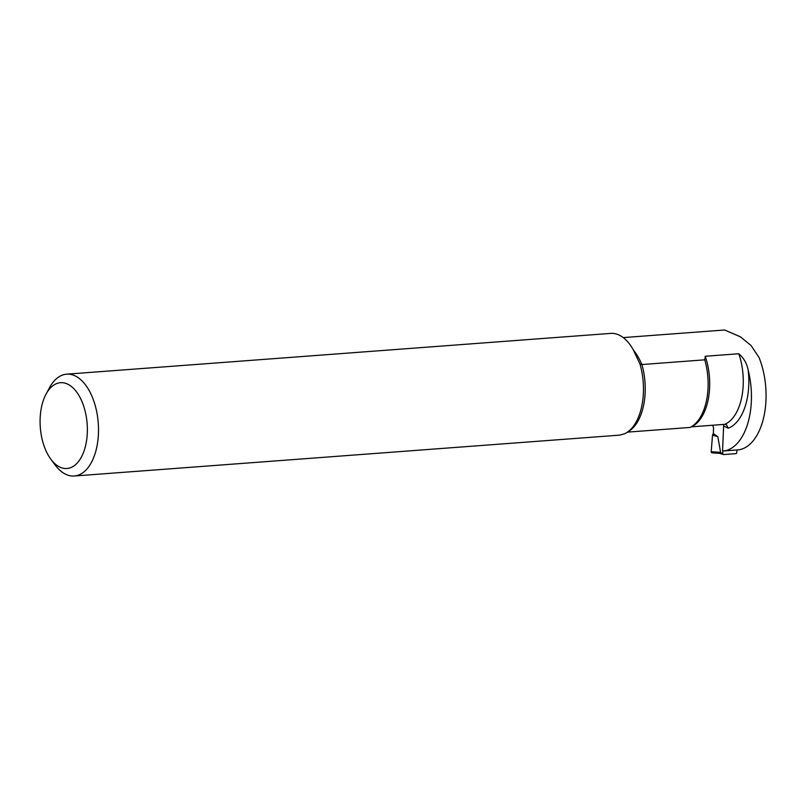 <?xml version="1.0" encoding="UTF-8"?>
<svg xmlns="http://www.w3.org/2000/svg" width="806" height="806" viewBox="0 0 806 806"><rect width="100%" height="100%" fill="white"/><g stroke="black" fill="none" stroke-linecap="round" stroke-linejoin="round"><path stroke-width="1.21" d="M623.219 337.593L724.614 329.997L740.502 336.878L751.061 345.522L759.04 357.491A60.309 32.935 -94.3 0 1 738.618 449.849L724.01 450.947A60.309 32.935 -94.3 0 0 748.17 370.125C746.89 363.476 743.777 358.015 738.81 353.743L705.23 356.262L704.776 359.829L641.888 364.544A49.75 27.172 85.7 0 1 628.126 431.663M724.01 450.947L722.569 450.494L723.647 425.941L728.281 428.208L726.468 424.752L724.775 424.329L691.195 426.848A48.944 26.729 85.7 0 0 705.23 356.262M704.776 359.829A49.75 27.172 -94.3 0 1 697.261 421.629A49.75 27.172 -94.3 0 1 690.077 427.442L627.471 432.127M723.647 425.941L723.456 424.43M66.626 374.175L610.706 333.392A51.06 27.888 -94.3 0 1 619.34 335.175A51.06 27.888 -94.3 0 1 633.325 349.905L640.004 364.1A51.06 27.888 85.7 0 1 637.889 418.485A51.06 27.888 85.7 0 1 624.771 433.688L620.61 434.887A51.06 27.888 85.7 0 1 618.333 435.23L74.263 476.003A51.06 27.888 -94.3 0 0 98.503 430.867A51.06 27.888 -94.3 0 0 75.26 375.949A51.06 27.888 -94.3 0 0 66.626 374.175A51.06 27.888 -94.3 0 0 49.428 387.837L46.013 394.215A43.02 23.495 -94.3 0 0 50.889 459.269A43.02 23.495 -94.3 0 0 85.748 444.983A43.02 23.495 -94.3 0 0 67.785 384.19A43.02 23.495 -94.3 0 0 46.013 394.215M50.889 459.269L55.211 465.062A51.06 27.888 -94.3 0 0 74.263 476.003M640.004 364.1L641.888 364.544A60.309 32.935 85.7 0 0 633.345 349.935M736.906 449.98L736.805 452.388A1.209 0.987 -72.5 0 1 735.747 453.647L723.647 454.554A1.209 0.987 -72.5 0 1 722.7 453.435L722.821 450.574M712.534 425.246L713.582 427.654L713.33 433.557L717.854 436.741L720.584 452.347L719.758 453.385L712.03 452.851A1.209 0.987 -72.5 0 1 711.194 451.692L720.584 452.347M711.194 451.692L712.534 435.099L717.854 436.741M712.03 452.851A1.209 0.987 -72.5 0 0 712.151 452.851L719.758 453.385L723.345 454.513M712.534 435.099L713.33 433.557M715.224 434.897L712.534 435.099L711.194 451.692L712.151 452.851L719.728 452.287M728.281 428.208A52.964 28.925 -94.3 0 0 748.17 370.125M724.775 424.329A48.944 26.729 -94.3 0 0 738.81 353.743M722.7 453.435L720.342 452.7M639.047 361.965L639.49 362.942"/></g></svg>
